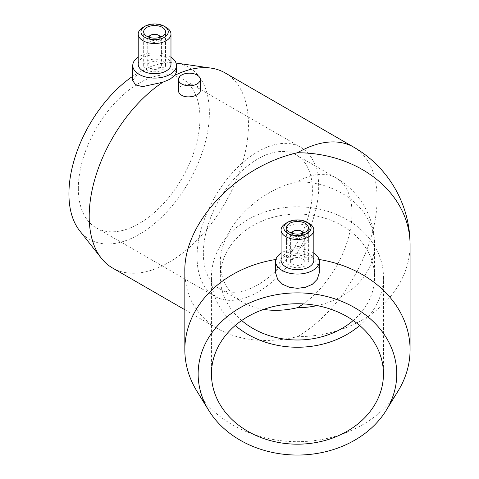 <?xml version="1.0" encoding="UTF-8"?>
<svg xmlns="http://www.w3.org/2000/svg" width="479" height="479" viewBox="0 0 479 479"><rect width="100%" height="100%" fill="white"/><g stroke="black" fill="none" stroke-linecap="round" stroke-linejoin="round"><path stroke-width="0.36" stroke-dasharray="2.4 1.8" d="M132.755 80.46L139.15 72.233A99.309 57.336 120 0 0 132.755 76.263M359.675 325.498A85.998 70.215 180 0 0 383.451 277.03A85.998 70.215 180 0 0 297.453 206.808A85.998 70.215 180 0 0 211.455 277.03A85.998 70.215 180 0 0 235.225 325.498M353.233 320.517A77.125 62.977 180 0 0 374.578 277.03A77.125 62.977 180 0 0 297.453 214.053A77.125 62.977 180 0 0 220.328 277.03A77.125 62.977 180 0 0 241.673 320.517M211.455 373.967L211.455 277.03M220.328 277.03L220.328 263.157C220.669 280.353 228.202 293.393 242.919 302.285C249.008 305.788 255.918 308.159 263.642 309.398M317.116 305.608A77.125 62.977 180 0 0 374.578 244.715A77.125 62.977 180 0 0 297.453 181.739C256.229 190.893 219.46 229.704 220.328 263.157M197.067 256.972A85.998 49.654 120 0 0 214.879 296.345A85.998 49.654 120 0 0 300.878 246.691A85.998 49.654 120 0 0 300.878 147.388A85.998 49.654 120 0 0 234.608 170.428A85.998 49.654 120 0 0 197.067 256.972M78.34 188.427A85.998 49.654 120 0 0 96.153 227.8A85.998 49.654 120 0 0 182.152 178.146A85.998 49.654 120 0 0 182.152 78.843A85.998 49.654 120 0 0 115.882 101.883A85.998 49.654 120 0 0 78.34 188.427M203.341 253.349A77.125 44.529 120 0 0 219.316 288.657A77.125 44.529 120 0 0 296.441 244.128A77.125 44.529 120 0 0 296.441 155.07A77.125 44.529 120 0 0 237.009 175.733A77.125 44.529 120 0 0 203.341 253.349M289.729 234.62A10.921 6.305 0 0 0 301.632 235.985A10.921 6.305 0 0 0 308.374 230.165A10.921 6.305 0 0 0 297.453 223.861A10.921 6.305 0 0 0 286.532 230.165A10.921 6.305 0 0 0 289.729 234.62M286.532 241.464L289.729 236.788L297.453 234.728L305.177 236.788L308.374 241.464L301.632 246.919L289.729 245.703C287.651 244.595 286.586 243.182 286.532 241.464L286.532 230.165M178.422 90.561C177.757 81.699 200.935 83.16 200.264 90.561M313.835 253.104A21.842 12.61 0 0 0 281.071 253.104M275.611 271.868L281.275 258.732C289.244 252.05 305.656 252.05 313.631 258.732C317.314 262.702 319.2 267.084 319.295 271.874M313.835 260.247A16.382 9.46 0 0 0 297.453 250.792A16.382 9.46 0 0 0 281.071 260.247M309.033 223.34A16.382 9.46 0 0 0 285.867 223.34M308.374 227.794L308.374 261.444A10.921 6.305 0 0 0 297.453 255.139A10.921 6.305 0 0 0 286.532 261.444A10.921 6.305 0 0 0 297.453 267.749A10.921 6.305 0 0 0 308.374 261.444M304.279 261.444A6.826 3.94 0 0 0 297.453 257.504A6.826 3.94 0 0 0 290.627 261.444A6.826 3.94 0 0 0 297.453 265.384A6.826 3.94 0 0 0 304.279 261.444L304.279 234.482A6.826 3.94 0 0 0 303.74 232.95M302.279 231.698A6.826 3.94 0 0 0 292.627 231.698M291.166 232.95A6.826 3.94 0 0 0 290.627 234.482A6.826 3.94 0 0 0 297.453 238.422A6.826 3.94 0 0 0 304.279 234.482M291.992 233.261A5.461 3.155 0 0 0 297.357 236.524A5.461 3.155 0 0 0 302.914 233.369A5.461 3.155 0 0 0 302.908 233.261M196.791 390.966A112.619 91.95 180 0 0 297.453 441.68A112.619 91.95 180 0 0 398.115 390.966M319.026 259.48A112.619 91.95 180 0 0 313.631 258.732M281.275 258.732A112.619 91.95 180 0 0 275.88 259.48M170.979 57.139A21.842 12.61 0 0 0 138.215 57.139M176.021 63.024A99.309 57.336 120 0 0 139.15 72.233L145.891 69.455L153.825 67.928L162.004 67.599L168.997 68.24L174.35 69.808L176.434 72.377M170.979 64.282A16.382 9.46 0 0 0 154.597 54.828A16.382 9.46 0 0 0 138.215 64.282M166.177 27.375A16.382 9.46 0 0 0 143.011 27.375M162.315 69.934A10.921 6.305 0 0 0 165.518 65.479A10.921 6.305 0 0 0 154.597 59.174A10.921 6.305 0 0 0 143.676 65.479A10.921 6.305 0 0 0 150.418 71.305A10.921 6.305 0 0 0 162.315 69.934M159.423 68.263A6.826 3.94 0 0 0 161.423 65.479A6.826 3.94 0 0 0 154.597 61.54A6.826 3.94 0 0 0 147.772 65.479A6.826 3.94 0 0 0 151.981 69.12A6.826 3.94 0 0 0 159.423 68.263M148.31 36.985A6.826 3.94 0 0 0 147.772 38.518A6.826 3.94 0 0 0 151.981 42.158A6.826 3.94 0 0 0 159.423 41.308A6.826 3.94 0 0 0 161.423 38.518A6.826 3.94 0 0 0 160.884 36.985M159.423 35.733A6.826 3.94 0 0 0 149.771 35.733M149.137 37.29A5.461 3.155 0 0 0 152.418 40.296A5.461 3.155 0 0 0 158.459 39.631A5.461 3.155 0 0 0 160.052 37.29M410.072 244.715A112.619 91.95 180 0 1 297.453 336.665C266.563 343.647 240.015 341.018 217.819 328.78C196.33 315.793 185.337 296.746 184.834 271.647M112.523 267.989A112.619 65.018 120 0 0 225.142 202.964A112.619 65.018 120 0 0 225.142 72.928M79.628 230.704A99.309 57.336 120 0 0 188.804 181.99A99.309 57.336 120 0 0 176.41 63.078M303.351 303.914A77.125 44.529 120 0 0 348.892 235.925A77.125 44.529 120 0 0 336.013 177.919A77.125 44.529 120 0 0 297.453 181.739M297.453 336.665A112.619 65.018 120 0 0 371.021 237.428A112.619 65.018 120 0 0 353.759 147.185M383.451 277.03L383.451 373.967M296.441 155.07L336.013 177.919A77.125 77.125 0 0 1 374.578 244.715L374.578 277.03M96.153 227.8L214.879 296.345M182.152 78.843L300.878 147.388M219.316 288.657L242.919 302.285M308.374 241.464L308.374 230.165M286.532 261.444L286.532 227.794M290.627 261.444L290.627 234.482M165.518 65.479L165.518 31.83M143.676 65.479L143.676 31.83M161.423 65.479L161.423 38.518M147.772 65.479L147.772 38.518M184.834 309.733L217.819 328.78"/><path stroke-width="0.72" d="M176.434 72.377L174.817 75.311L170.039 79.203L162.848 82.22A112.619 65.018 120 0 0 89.202 216.43A112.619 65.018 120 0 0 101.332 258.217A112.619 65.018 120 0 0 112.523 267.989L184.834 309.733M162.848 82.22L142.562 86.639L135.491 84.903L132.755 80.46L132.755 65.479A21.842 12.61 0 0 0 146.239 77.125A21.842 12.61 0 0 0 170.039 74.395A21.842 12.61 0 0 0 176.44 65.479A21.842 12.61 0 0 0 170.979 57.139M132.755 76.263A99.309 57.336 120 0 0 68.928 193.863A99.309 57.336 120 0 0 79.628 230.704L101.332 258.217M235.225 325.498A85.998 70.215 180 0 0 359.675 325.498M241.673 320.517A77.125 62.977 180 0 0 353.233 320.517M211.455 373.967A85.998 70.215 0 0 1 297.453 303.746A85.998 70.215 0 0 1 383.451 373.967A85.998 70.215 0 0 1 297.453 444.183A85.998 70.215 0 0 1 211.455 373.967M263.642 309.398C274.323 311.057 285.592 310.488 297.453 307.686A77.125 62.977 180 0 0 317.116 305.608M181.625 83.939A10.921 6.305 0 0 0 193.522 85.304A10.921 6.305 0 0 0 200.264 79.478A10.921 6.305 0 0 0 189.343 73.173A10.921 6.305 0 0 0 178.422 79.478A10.921 6.305 0 0 0 181.625 83.939M200.264 79.478L200.264 90.561C200.761 95.411 187.882 99.171 181.625 95.237C179.541 93.98 178.475 92.423 178.422 90.561L178.422 79.478M281.071 253.104A21.842 12.61 0 0 0 275.611 261.444A21.842 12.61 0 0 0 297.453 274.054A21.842 12.61 0 0 0 319.295 261.444A21.842 12.61 0 0 0 313.835 253.104M319.295 261.444L319.248 273.042L317.224 279.341L312.35 284.292L305.47 287.298L297.453 288.31L289.436 287.298L282.556 284.292L277.676 279.341L275.659 273.042L275.611 261.444M287.801 222.226L285.867 223.34A16.382 9.46 0 0 0 281.071 230.028L281.071 260.247A16.382 9.46 0 0 0 297.453 269.707A16.382 9.46 0 0 0 313.835 260.247L313.835 230.028A16.382 9.46 0 0 0 309.033 223.34L307.105 222.226A13.652 7.88 0 0 0 287.801 222.226A13.652 7.88 0 0 0 292.226 235.075A13.652 7.88 0 0 0 311.105 227.794A13.652 7.88 0 0 0 307.105 222.226M281.071 230.028A16.382 9.46 0 0 0 297.453 239.482A16.382 9.46 0 0 0 313.835 230.028M308.374 227.794A10.921 6.305 0 0 0 297.453 221.49A10.921 6.305 0 0 0 286.532 227.794A10.921 6.305 0 0 0 297.453 234.099A10.921 6.305 0 0 0 308.374 227.794M303.74 232.95A6.826 3.94 0 0 0 302.279 231.698L301.315 231.141A5.461 3.155 0 0 0 293.591 231.141A5.461 3.155 0 0 0 291.992 233.261M293.591 231.141L292.627 231.698A6.826 3.94 0 0 0 291.166 232.95M302.908 233.261A5.461 3.155 0 0 0 301.315 231.141M198.144 373.967A99.309 81.083 180 0 0 208.688 410.323A99.309 81.083 180 0 0 297.453 455.05A99.309 81.083 180 0 0 386.218 410.323A99.309 81.083 180 0 0 320.331 295.058A99.309 81.083 180 0 0 198.144 373.967M275.88 259.48A112.619 91.95 180 0 0 184.834 349.73A112.619 91.95 180 0 0 196.791 390.966L208.688 410.323M386.218 410.323L398.115 390.966A112.619 91.95 180 0 0 410.072 349.73A112.619 91.95 180 0 0 319.026 259.48M138.215 57.139A21.842 12.61 0 0 0 132.755 65.479M144.945 26.261L143.011 27.375A16.382 9.46 0 0 0 138.215 34.063L138.215 64.282A16.382 9.46 0 0 0 148.328 73.018A16.382 9.46 0 0 0 166.177 70.97A16.382 9.46 0 0 0 170.979 64.282L170.979 34.063A16.382 9.46 0 0 0 166.177 27.375L164.249 26.261A13.652 7.88 0 0 0 144.945 26.261A13.652 7.88 0 0 0 144.945 37.404A13.652 7.88 0 0 0 164.249 37.404A13.652 7.88 0 0 0 164.249 26.261M138.215 34.063A16.382 9.46 0 0 0 148.328 42.799A16.382 9.46 0 0 0 166.177 40.745A16.382 9.46 0 0 0 170.979 34.063M162.315 36.29A10.921 6.305 0 0 0 165.518 31.83A10.921 6.305 0 0 0 154.597 25.525A10.921 6.305 0 0 0 143.676 31.83A10.921 6.305 0 0 0 150.418 37.655A10.921 6.305 0 0 0 162.315 36.29M160.884 36.985A6.826 3.94 0 0 0 159.423 35.733L158.459 35.177A5.461 3.155 0 0 0 150.735 35.177A5.461 3.155 0 0 0 149.137 37.29M150.735 35.177L149.771 35.733A6.826 3.94 0 0 0 148.31 36.985M160.052 37.29A5.461 3.155 0 0 0 158.459 35.177M184.834 349.73L184.834 271.647C183.571 222.795 237.255 166.129 297.453 152.759A112.619 91.95 180 0 1 410.072 244.715A112.619 112.619 0 0 0 353.759 147.185L225.142 72.928A112.619 65.018 120 0 0 211.083 68.12A112.619 65.018 120 0 0 174.817 75.311M211.083 68.12L176.41 63.078A99.309 57.336 120 0 0 176.021 63.024M297.453 307.686A77.125 44.529 120 0 0 303.351 303.914M353.759 147.185A112.619 65.018 120 0 0 297.453 152.759M176.44 72.377L176.44 65.479M410.072 244.715L410.072 349.73"/></g></svg>
